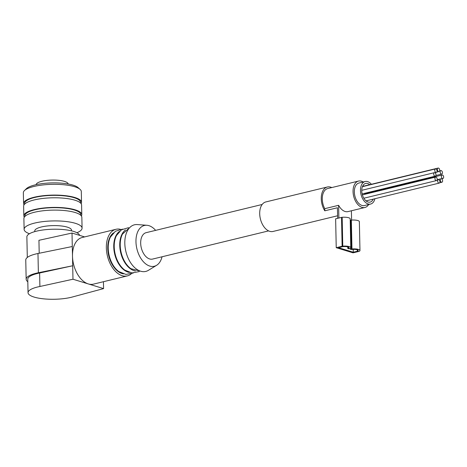 <?xml version="1.0" encoding="UTF-8"?>
<svg xmlns="http://www.w3.org/2000/svg" width="467" height="467" viewBox="0 0 467 467"><rect width="100%" height="100%" fill="white"/><g stroke="black" fill="none" stroke-linecap="round" stroke-linejoin="round"><path stroke-width="0.7" d="M331.763 187.571A15.189 9.27 76.3 0 0 327.367 186.993L265.805 201.948A15.189 9.27 76.3 0 0 259.705 213.74A15.189 9.27 76.3 0 0 272.979 231.469L337.594 215.772M327.367 186.993A15.189 9.27 76.3 0 0 321.261 198.784A15.189 9.27 76.3 0 0 324.804 210.815L337.425 207.751L337.647 218.328M262.162 204.476L146.148 232.665A13.59 8.295 76.3 0 0 140.684 243.214A13.59 8.295 76.3 0 0 152.563 259.08L268.578 230.896M120.363 229.291A23.986 14.635 76.3 0 0 115.991 229.291L82.134 237.516A23.986 14.635 76.3 0 0 72.496 256.138L72.011 233.045L38.936 240.301L39.205 253.248M84.626 236.909L72.011 233.045M72.496 256.138A23.986 14.635 76.3 0 0 88.281 283.918L72.98 279.231L72.496 256.138M27.302 257.469L26.876 236.886A26.386 7.116 -1.2 0 1 36.426 231.183A26.386 7.116 -1.2 0 1 63.699 229.595A26.386 7.116 -1.2 0 1 79.577 235.362M72.98 279.231L39.899 286.487L39.619 273.014L72.694 265.764L38.376 272.746A27.985 7.548 178.8 0 0 26.164 279.26A27.985 7.548 178.8 0 0 27.816 281.741M39.899 286.487A26.386 7.116 -1.2 0 0 28.043 292.698A26.386 7.116 -1.2 0 0 44.587 298.938A26.386 7.116 -1.2 0 0 73.36 296.732L103.581 288.606L103.435 281.712M39.619 273.014A26.386 7.116 178.8 0 0 27.763 279.225L28.043 292.698M72.292 246.518L37.973 253.499A27.985 7.548 178.8 0 0 25.761 260.014L26.164 279.26M103.581 288.606L88.281 283.918A23.986 14.635 76.3 0 0 93.458 284.134L127.316 275.909A23.986 14.635 76.3 0 0 131.204 273.901M24.039 204.873A28.983 7.816 -1.2 0 1 23.578 203.536L23.35 192.76A28.983 7.816 -1.2 0 1 24.465 190.548L26.421 188.656A26.905 7.256 -1.2 0 1 35.124 184.897A26.905 7.256 -1.2 0 1 78.065 187.576L80.102 189.38A28.983 7.816 -1.2 0 1 81.305 191.546L81.532 202.322A28.983 7.816 -1.2 0 1 81.124 203.676M24.465 190.548A28.983 7.816 -1.2 0 1 33.84 186.491A28.983 7.816 -1.2 0 1 80.102 189.38M23.578 203.536A28.983 7.816 -1.2 0 1 34.068 197.267A28.983 7.816 -1.2 0 1 64.808 195.603A28.983 7.816 -1.2 0 1 81.532 202.322M24.588 204.172L24.576 203.513A27.985 7.548 -1.2 0 1 34.704 197.459A27.985 7.548 -1.2 0 1 64.388 195.86A27.985 7.548 -1.2 0 1 80.534 202.339L80.546 202.999M24.296 217.19A28.983 7.816 -1.2 0 1 23.835 215.853L23.63 206.227A28.983 7.816 -1.2 0 1 34.12 199.958A28.983 7.816 -1.2 0 1 64.866 198.3A28.983 7.816 -1.2 0 1 81.591 205.013L81.789 214.639A28.983 7.816 -1.2 0 1 81.386 215.993M23.835 215.853A28.983 7.816 -1.2 0 1 34.325 209.584A28.983 7.816 -1.2 0 1 65.065 207.92A28.983 7.816 -1.2 0 1 81.789 214.639M24.844 216.49L24.833 215.83A27.985 7.548 -1.2 0 1 34.961 209.776A27.985 7.548 -1.2 0 1 64.644 208.171A27.985 7.548 -1.2 0 1 80.791 214.657L80.803 215.316M29.45 233.733A28.983 7.816 -1.2 0 1 24.115 229.361L23.893 218.544A28.983 7.816 -1.2 0 1 34.383 212.275A28.983 7.816 -1.2 0 1 65.123 210.617A28.983 7.816 -1.2 0 1 81.848 217.33L82.075 228.147A28.983 7.816 -1.2 0 1 76.932 232.735M24.115 229.361A28.983 7.816 -1.2 0 1 34.605 223.092A28.983 7.816 -1.2 0 1 65.351 221.428A28.983 7.816 -1.2 0 1 82.075 228.147M34.762 231.62L34.745 230.949A18.388 4.962 -1.2 0 1 41.4 226.968A18.388 4.962 -1.2 0 1 60.908 225.917A18.388 4.962 -1.2 0 1 71.521 230.178L71.533 230.85M36.175 184.652A15.989 4.314 178.8 0 1 51.983 180.069A15.989 4.314 178.8 0 1 68.147 183.928L68.147 183.98M115.991 229.291A23.986 14.635 76.3 0 0 106.353 247.913A23.986 14.635 76.3 0 0 127.316 275.909M113.44 232.887A21.786 13.292 76.3 0 0 107.754 248.345A21.786 13.292 76.3 0 0 123.399 273.884M122.552 229.128L115.442 231.247L110.451 237.02A21.786 13.292 76.3 0 0 108.216 248.234A21.786 13.292 76.3 0 0 118.852 271.584L125.932 274.421L133.218 273.043M119.441 231.434A21.786 13.292 76.3 0 0 113.755 246.885A21.786 13.292 76.3 0 0 129.4 272.424M128.553 227.668L121.443 229.793L116.458 235.561A21.786 13.292 76.3 0 0 114.217 246.774A21.786 13.292 76.3 0 0 124.852 270.124L131.933 272.962L139.224 271.584M125.442 229.974A21.786 13.292 76.3 0 0 119.756 245.426A21.786 13.292 76.3 0 0 135.401 270.965M130.573 226.816L122.459 234.101A21.786 13.292 76.3 0 0 120.223 245.315A21.786 13.292 76.3 0 0 130.853 268.671L141.408 271.42M155.628 230.359A20.986 12.807 76.3 0 0 146.889 225.275L137.304 224.574A23.986 14.635 76.3 0 0 124.817 243.43A23.986 14.635 76.3 0 0 133.007 265.904A23.986 14.635 76.3 0 0 148.413 270.323L156.614 265.303A20.986 12.807 76.3 0 0 162.043 256.774M146.889 225.275A20.986 12.807 76.3 0 0 135.967 241.772A20.986 12.807 76.3 0 0 143.13 261.438A20.986 12.807 76.3 0 0 156.614 265.303M351.593 220.08L351.394 210.775M338.879 218.031L338.61 205.305A13.59 8.295 76.3 0 0 348.008 211.598L364.937 207.482A13.59 8.295 76.3 0 0 368.673 204.523M348.598 248.269A1.599 0.432 178.8 0 1 348.154 248.432L348.808 248.829L349.777 248.596A1.599 0.432 178.8 0 0 350.215 248.432A6.497 1.751 178.8 0 0 350.787 247.691A6.497 1.751 178.8 0 0 342.772 246.156A1.599 0.432 178.8 0 0 342.124 246.255L336.234 247.685L353.064 252.84L358.96 251.409A1.599 0.432 178.8 0 0 359.397 251.246A6.497 1.751 178.8 0 0 359.969 250.505A6.497 1.751 178.8 0 0 351.955 248.964A1.599 0.432 178.8 0 0 351.307 249.063L350.338 249.302L351.727 249.524A1.599 0.432 178.8 0 1 352.375 249.425A4.717 1.273 178.8 0 1 358.189 250.54A4.717 1.273 178.8 0 1 357.775 251.077A1.599 0.432 178.8 0 1 357.337 251.24L353.274 252.227L338.487 247.697L342.544 246.71A1.599 0.432 178.8 0 1 343.192 246.611A4.717 1.273 178.8 0 1 349.007 247.732A4.717 1.273 178.8 0 1 348.598 248.269L348.575 247.212M353.274 252.227L353.215 249.372M364.511 194.365A1.798 1.097 -103.7 0 1 365.13 193.7L442.08 175.008A1.798 1.097 76.3 0 0 441.379 176.707A1.798 1.097 76.3 0 0 442.541 178.487A1.798 1.097 76.3 0 0 442.926 178.499A1.798 1.097 76.3 0 0 443.65 177.104A1.798 1.097 76.3 0 0 442.08 175.008M366.712 201.37A9.597 5.855 76.3 0 0 367.08 200.629M367.476 193.128A9.597 5.855 76.3 0 0 367.36 192.661M363.565 186.175A9.597 5.855 76.3 0 0 362.9 185.685M369.724 184.681A9.597 5.855 76.3 0 0 365.62 183.455A9.597 5.855 76.3 0 0 361.89 192.532A9.597 5.855 76.3 0 0 368.078 202.018A9.597 5.855 76.3 0 0 370.15 202.106A9.597 5.855 76.3 0 0 373.238 199.135M373.629 191.633A9.597 5.855 76.3 0 0 373.512 191.166M371.405 184.272A11.593 7.075 76.3 0 0 365.147 181.517A11.593 7.075 76.3 0 0 360.641 192.48A11.593 7.075 76.3 0 0 368.119 203.945A11.593 7.075 76.3 0 0 370.623 204.044A11.593 7.075 76.3 0 0 374.913 198.726M374.814 191.347A11.593 7.075 76.3 0 0 374.703 190.875M365.147 181.517L358.995 183.011A11.593 7.075 76.3 0 0 354.488 193.974A11.593 7.075 76.3 0 0 361.966 205.439A11.593 7.075 76.3 0 0 364.464 205.544L370.623 204.044M363.198 181.99A13.59 8.295 76.3 0 0 358.522 181.068A13.59 8.295 76.3 0 0 353.058 191.622A13.59 8.295 76.3 0 0 364.937 207.482M358.522 181.068L327.741 188.545A13.59 8.295 76.3 0 0 322.283 199.1A13.59 8.295 76.3 0 0 324.763 208.673L338.61 205.305M336.234 247.685L335.633 218.819L341.523 217.388A1.599 0.432 178.8 0 1 342.165 217.289A6.497 1.751 178.8 0 1 350.18 218.825L350.787 247.691M324.804 210.815L324.763 208.673M359.969 250.505L359.362 221.638A6.497 1.751 178.8 0 0 351.347 220.097A1.599 0.432 178.8 0 0 350.699 220.196L350.215 220.319M350.338 249.302L350.32 248.362M347.792 248.52L347.757 246.897M439.943 181.71A1.798 1.097 76.3 0 0 438.373 179.608A1.798 1.097 76.3 0 0 437.672 181.307A1.798 1.097 76.3 0 0 438.834 183.087A1.798 1.097 76.3 0 0 439.225 183.105A1.798 1.097 76.3 0 0 439.943 181.71M442.617 180.846A1.798 1.097 76.3 0 0 441.041 178.744A1.798 1.097 76.3 0 0 440.346 180.449A1.798 1.097 76.3 0 0 441.502 182.223A1.798 1.097 76.3 0 0 441.893 182.241A1.798 1.097 76.3 0 0 442.617 180.846M442.442 172.679A1.798 1.097 76.3 0 0 440.871 170.578A1.798 1.097 76.3 0 0 440.171 172.282A1.798 1.097 76.3 0 0 441.333 174.063A1.798 1.097 76.3 0 0 441.724 174.074A1.798 1.097 76.3 0 0 442.442 172.679M439.704 170.163A1.798 1.097 76.3 0 0 438.134 168.062A1.798 1.097 76.3 0 0 437.433 169.76A1.798 1.097 76.3 0 0 438.595 171.541A1.798 1.097 76.3 0 0 438.98 171.558A1.798 1.097 76.3 0 0 439.704 170.163M437.036 171.021A1.798 1.097 76.3 0 0 435.46 168.926A1.798 1.097 76.3 0 0 434.765 170.624A1.798 1.097 76.3 0 0 435.921 172.405A1.798 1.097 76.3 0 0 436.312 172.422A1.798 1.097 76.3 0 0 437.036 171.021M435.997 174.763A1.798 1.097 76.3 0 0 434.427 172.662A1.798 1.097 76.3 0 0 433.726 174.366A1.798 1.097 76.3 0 0 434.888 176.141A1.798 1.097 76.3 0 0 435.279 176.158A1.798 1.097 76.3 0 0 435.997 174.763M437.205 179.188A1.798 1.097 76.3 0 0 435.635 177.086A1.798 1.097 76.3 0 0 434.935 178.791A1.798 1.097 76.3 0 0 436.096 180.571A1.798 1.097 76.3 0 0 436.482 180.583A1.798 1.097 76.3 0 0 437.205 179.188M38.376 272.746L37.973 253.499M351.955 248.964L351.347 220.097M351.307 249.063L350.699 220.196M357.775 251.077L357.751 250.02M357.337 251.24L357.308 249.827M348.154 248.432L348.125 247.014M342.772 246.156L342.165 217.289M342.124 246.255L341.523 217.388M438.373 179.608L437.106 179.918M439.225 183.105L366.046 200.88M441.041 178.744L437.165 179.69M441.893 182.241L439.675 182.778M442.926 178.499L441.589 178.826M440.871 170.578L439.605 170.887M441.724 174.074L435.898 175.493M438.134 168.062L362.538 186.426M438.98 171.558L436.762 172.095M435.46 168.926L362.439 186.666M436.312 172.422L434.975 172.743M434.427 172.662L361.767 190.314M435.279 176.158L362.141 193.928M435.635 177.086L362.392 194.885M436.482 180.583L363.84 198.236"/></g></svg>
